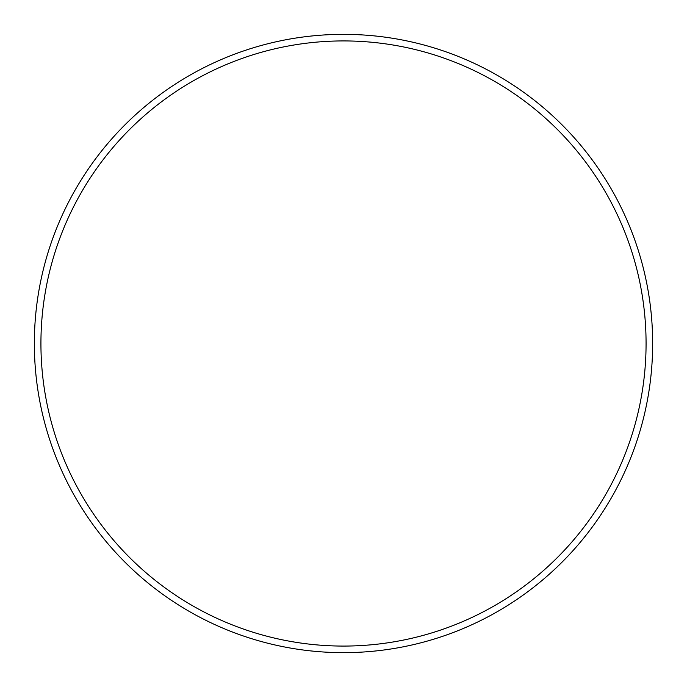 <?xml version="1.0" encoding="UTF-8"?>
<svg xmlns="http://www.w3.org/2000/svg" width="687" height="687" viewBox="0 0 687 687"><rect width="100%" height="100%" fill="white"/><g stroke="black" fill="none" stroke-linecap="round" stroke-linejoin="round"><path stroke-width="1.03" d="M646.072 343.5A302.572 302.572 0 0 0 343.5 40.928A302.572 302.572 0 0 0 40.928 343.5A302.572 302.572 0 0 0 343.5 646.072A302.572 302.572 0 0 0 646.072 343.5M34.35 343.5A309.15 309.15 0 0 1 343.5 34.35A309.15 309.15 0 0 1 652.65 343.5A309.15 309.15 0 0 1 343.5 652.65A309.15 309.15 0 0 1 34.35 343.5"/></g></svg>
